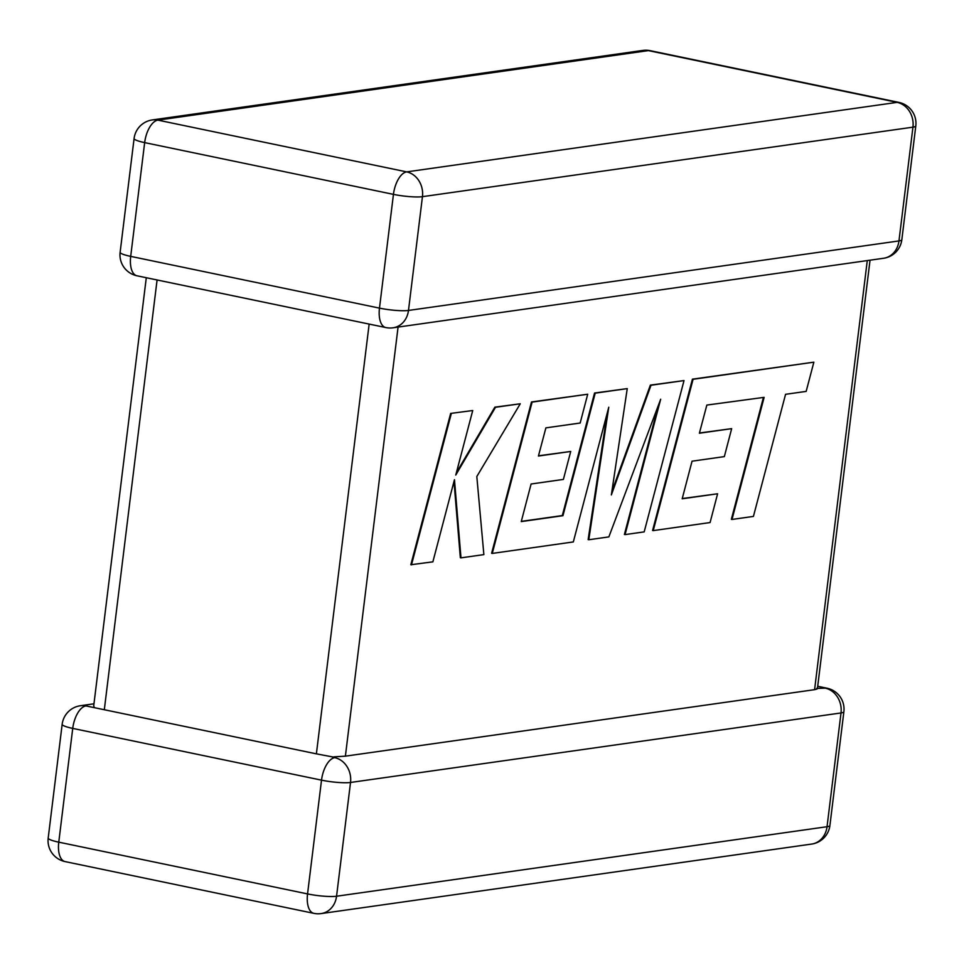 <?xml version="1.0" encoding="UTF-8"?>
<svg xmlns="http://www.w3.org/2000/svg" width="964" height="964" viewBox="0 0 964 964"><rect width="100%" height="100%" fill="white"/><g stroke="black" fill="none" stroke-linecap="round" stroke-linejoin="round"><path stroke-width="1.45" d="M93.966 703.804L80.386 705.732A21.377 18.473 81.9 0 1 85.953 705.913L316.385 753.848L369.152 324.085M94.231 707.323L93.725 705.793L146.287 277.728M321.193 913.571A21.377 18.473 -98.1 0 0 336.557 896.231A21.377 3.193 7 0 1 307.552 893.917L321.518 780.153L72.734 728.398L58.768 842.162L307.552 893.917A21.377 10.267 -78.2 0 0 313.842 913.342A21.377 21.377 0 0 0 321.193 913.571L811.688 844.066A21.377 18.473 81.9 0 0 827.04 826.714A21.377 3.193 7 0 0 829.908 825.509L843.874 711.733A21.377 3.193 7 0 1 841.018 712.95L350.522 782.467L336.557 896.231L827.04 826.714L841.018 712.95A21.377 18.473 81.9 0 0 825.232 688.163L816.629 688.404C818.147 688.573 817.472 688.995 814.592 689.67L345.389 756.162L333.978 756.836M334.737 757.668A21.377 10.267 -78.2 0 0 321.518 780.153A21.377 3.193 7 0 0 350.522 782.467A21.377 18.473 -98.1 0 0 334.737 757.668L332.375 757.029M333.387 757.065L316.385 753.848M732.001 519.451L753.426 516.415L785.564 394.312L806.169 391.396L813.857 362.175L693.08 379.286L653.231 530.61L710.082 522.548L717.602 493.773L682.187 498.786L692.044 461.19L724.338 456.611L731.664 428.643L699.382 433.222L706.841 405.073L764.139 397.349L732.001 519.451L731.351 519.307L763.428 397.433M813.857 362.175L692.429 379.153L652.58 530.477L653.231 530.61M693.08 379.286L692.429 379.153M717.602 493.773L682.247 498.557M731.664 428.643L699.442 432.993M684.018 380.575L651.013 385.251L611.357 494.942L627.251 388.613L595.21 393.155L562.952 515.692L521.247 521.596L531.104 484L563.386 479.421L570.724 451.453L538.43 456.032L545.889 427.871L580.171 423.015L587.703 394.228L532.116 402.096L492.267 553.42L573.327 541.937L608.766 407.218L588.799 539.744L608.862 536.9L660.677 399.241L625.058 534.598L644.181 531.887L684.018 380.575L650.363 385.118L611.839 491.652M651.013 385.251L650.363 385.118M627.251 388.613L594.559 393.023L562.313 515.559L521.307 521.367M595.21 393.155L594.559 393.023M562.952 515.692L562.313 515.559M570.724 451.453L538.502 455.791M587.703 394.228L531.477 401.964L491.616 553.288L492.267 553.42M532.116 402.096L531.477 401.964M607.2 413.17L588.148 539.611L588.799 539.744M658.4 405.278L624.407 534.466L625.058 534.598M460.985 557.855L483.868 554.613L476.819 476.517L520.271 403.783L495.508 407.29L455.767 475.047L472.734 410.519L450.658 413.423L410.833 564.735L432.872 561.843L454.466 479.686L460.985 557.855L460.334 557.722L453.984 481.53M451.309 413.556L411.483 564.868M520.271 403.783L494.857 407.157L456.358 472.794M495.508 407.29L494.857 407.157M472.734 410.519L450.658 413.423M157.084 279.97L104.317 709.733M393.445 194.367L144.66 142.612L130.694 256.376L379.479 308.131L393.445 194.367A21.377 10.267 -78.2 0 1 406.663 171.881L897.159 102.365L648.374 50.61L157.879 120.126L406.663 171.881A21.377 18.473 -98.1 0 1 422.449 196.668L408.483 310.444L898.966 240.928L912.944 127.164L422.449 196.668A21.377 3.193 -173 0 1 393.445 194.367M814.592 689.67L867.275 260.581M398.072 327.085L345.389 756.162M65.058 861.587A21.377 10.267 -78.2 0 1 58.768 842.162A21.377 3.193 7 0 1 48.2 838.053A21.377 21.377 0 0 0 65.058 861.587L313.842 913.342M825.232 688.163A21.377 10.267 -78.2 0 1 827.016 688.212A21.377 21.377 0 0 1 843.874 711.733M48.2 838.053L62.166 724.289A21.377 3.193 7 0 0 72.734 728.398A21.377 10.267 -78.2 0 1 85.953 705.913M898.942 102.413A21.377 10.267 -78.2 0 0 897.159 102.365A21.377 18.473 81.9 0 1 912.944 127.164A21.377 3.193 -173 0 0 915.8 125.947A21.377 21.377 0 0 0 898.942 102.413L650.158 50.658A21.377 21.377 0 0 0 642.807 50.429A21.377 18.473 81.9 0 1 648.374 50.61A21.377 10.267 -78.2 0 1 650.158 50.658M883.614 258.268A21.377 21.377 0 0 0 901.834 239.711A21.377 3.193 -173 0 1 898.966 240.928A21.377 18.473 81.9 0 1 883.614 258.268L393.119 327.784A21.377 18.473 -98.1 0 0 408.483 310.444A21.377 3.193 -173 0 1 379.479 308.131A21.377 10.267 -78.2 0 0 385.769 327.543A21.377 21.377 0 0 0 393.119 327.784M157.879 120.126A21.377 18.473 -98.1 0 0 152.312 119.934A21.377 21.377 0 0 0 134.092 138.491A21.377 3.193 -173 0 0 144.66 142.612A21.377 10.267 -78.2 0 1 157.879 120.126M385.769 327.543L136.984 275.788A21.377 10.267 -78.2 0 1 130.694 256.376A21.377 3.193 -173 0 1 120.126 252.267L134.092 138.491M811.688 844.066A21.377 21.377 0 0 0 829.908 825.509M817.713 686.272L827.016 688.212M80.386 705.732A21.377 21.377 0 0 0 62.166 724.289M901.834 239.711L915.8 125.947M642.807 50.429L152.312 119.934M120.126 252.267A21.377 21.377 0 0 0 136.984 275.788M870.034 260.196L817.424 688.621"/></g></svg>
